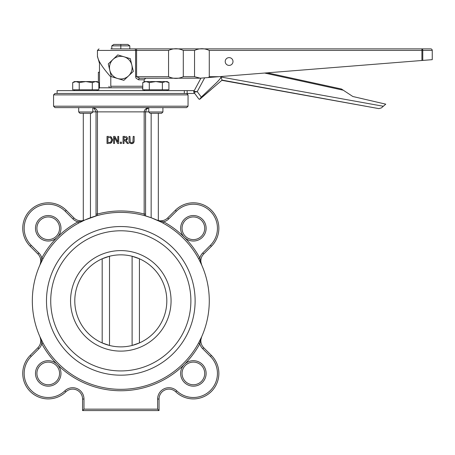 <?xml version="1.0" encoding="UTF-8"?>
<svg xmlns="http://www.w3.org/2000/svg" width="455" height="455" viewBox="0 0 455 455"><rect width="100%" height="100%" fill="white"/><g stroke="black" fill="none" stroke-linecap="round" stroke-linejoin="round"><path stroke-width="0.68" d="M206.121 373.43A12.74 12.74 0 0 0 184.372 364.421A12.74 12.74 0 0 0 188.506 385.203A12.74 12.74 0 0 0 206.121 373.43M204.704 373.43A11.324 11.324 0 0 1 187.716 383.241A11.324 11.324 0 0 1 187.716 363.625A11.324 11.324 0 0 1 204.704 373.43M60.97 373.43A12.74 12.74 0 0 0 37.196 367.06A12.74 12.74 0 0 0 44.937 385.738A12.74 12.74 0 0 0 60.97 373.43M206.121 228.285A12.74 12.74 0 0 0 188.506 216.512A12.74 12.74 0 0 0 184.372 237.294A12.74 12.74 0 0 0 206.121 228.285M204.704 228.285A11.324 11.324 0 0 1 187.716 238.09A11.324 11.324 0 0 1 187.716 218.474A11.324 11.324 0 0 1 204.704 228.285M60.97 228.285A12.74 12.74 0 0 0 44.937 215.977A12.74 12.74 0 0 0 37.196 234.655A12.74 12.74 0 0 0 60.97 228.285M59.559 228.285A11.324 11.324 0 0 1 42.571 238.09A11.324 11.324 0 0 1 42.571 218.474A11.324 11.324 0 0 1 59.559 228.285M59.559 373.43A11.324 11.324 0 0 1 42.571 383.241A11.324 11.324 0 0 1 42.571 363.625A11.324 11.324 0 0 1 59.559 373.43M148.762 107.699C145.907 108.267 144.377 109.655 144.167 111.867L144.167 214.049L144.542 215.624L145.577 215.92L145.577 111.867L146.47 109.268L148.762 107.761M145.577 214.049L144.167 214.049A89.897 89.897 0 0 0 97.45 214.049L97.069 215.624L97.45 214.049L96.033 214.049L96.033 215.92L97.069 215.624L84.937 219.975L90.46 217.746L90.46 113.284M160.587 221.824L151.157 217.746L144.542 215.624M129.038 141.278L129.698 142.989L131.58 143.643L133.469 142.989L134.145 140.834L134.003 142.068L133.178 143.228M132.684 143.484L132.274 143.592M131.58 143.643L131.103 143.621M129.698 142.989L129.436 142.671M129.174 142.108L129.089 141.738M112.522 139.094L112.448 141.101M111.828 142.313L111.139 142.938M110.059 143.382L109.587 143.45M109.581 143.456L111.151 142.927L112.601 139.964L111.162 136.978L111.663 137.387M110.963 136.858L109.746 136.483M109.757 136.483L110.195 136.568M126.496 136.676L125.91 136.483M127.463 137.922L127.042 137.08M127.099 139.639L126.029 140.413L127.497 138.337L127.354 139.179M97.45 214.049L97.45 111.867C97.234 109.655 95.704 108.267 92.848 107.699M94.111 108.318L92.848 107.761L94.117 108.318L96.033 111.867L96.033 214.049M157.629 409.153L83.982 409.153L83.982 399.041A11.324 11.324 0 0 0 64.843 390.845A24.064 24.064 0 0 1 31.014 390.248A24.064 24.064 0 0 1 31.213 356.413L38.874 348.752A11.324 11.324 0 0 0 41.792 343.73L43.037 343.053L39.926 336.728L41.792 343.73A89.897 89.897 0 0 0 199.819 343.73L201.684 336.728L198.573 343.053L199.819 343.73A11.324 11.324 0 0 0 202.737 348.752L210.398 356.413A24.064 24.064 0 0 1 210.597 390.248A24.064 24.064 0 0 1 176.768 390.845A11.324 11.324 0 0 0 157.629 399.041L157.629 409.153L159.045 410.569L159.045 399.041A9.908 9.908 0 0 1 175.795 391.869A25.48 25.48 0 0 0 211.609 391.237A25.48 25.48 0 0 0 211.399 355.412L203.738 347.751A9.908 9.908 0 0 1 201.684 336.728L201.679 336.74M39.96 336.802L41.45 339.993M32.328 300.857A88.48 88.48 0 0 0 165.046 377.479A88.48 88.48 0 0 0 165.046 224.235A88.48 88.48 0 0 0 32.328 300.857M162.998 223.087L163.675 221.847L156.861 220.055L151.157 217.746L151.157 113.284M201.679 264.975L199.819 257.991A89.897 89.897 0 0 0 163.675 221.847A11.324 11.324 0 0 0 168.703 218.929L176.364 211.268A24.064 24.064 0 0 1 210.398 211.268A24.064 24.064 0 0 1 210.398 245.302L202.737 252.963A11.324 11.324 0 0 0 199.819 257.991L198.573 258.662L201.684 264.986A9.908 9.908 0 0 1 203.738 253.964L211.399 246.303A25.48 25.48 0 0 0 211.399 210.267A25.48 25.48 0 0 0 175.363 210.267L167.702 217.928A9.908 9.908 0 0 1 156.679 219.975M201.65 264.912L200.16 261.727M157.151 220.192L160.279 221.67M84.937 219.975A9.908 9.908 0 0 1 73.909 217.928L66.248 210.267A25.48 25.48 0 0 0 30.212 210.267A25.48 25.48 0 0 0 30.212 246.303L37.873 253.964A9.908 9.908 0 0 1 39.926 264.986L41.792 257.991A11.324 11.324 0 0 0 38.874 252.963L31.213 245.302A24.064 24.064 0 0 1 31.213 211.268A24.064 24.064 0 0 1 65.247 211.268L72.908 218.929A11.324 11.324 0 0 0 77.936 221.847L78.613 223.087L84.937 219.975L77.936 221.847A89.897 89.897 0 0 0 41.792 257.991L39.926 264.986L43.037 258.662L41.45 261.727M145.577 215.92L146.919 216.318M148.444 216.807L151.049 217.706M43.037 258.662L41.792 257.991M158.323 113.284L158.323 220.538A9.908 9.908 0 0 0 167.702 217.928L168.703 218.929M72.908 218.929L73.909 217.928A9.908 9.908 0 0 0 83.293 220.538L83.293 113.284M186.635 93.463L54.975 93.463L53.565 94.879L188.051 94.879L186.635 93.463M188.051 94.879L188.051 106.203L53.565 106.203L53.565 94.879M53.565 106.203L54.975 107.619L186.635 107.619L188.051 106.203M83.982 409.153L82.565 410.569L159.045 410.569M39.932 336.74L39.926 336.734A9.908 9.908 0 0 1 37.873 347.751L30.212 355.412A25.48 25.48 0 0 0 30.002 391.237A25.48 25.48 0 0 0 65.816 391.869A9.908 9.908 0 0 1 82.565 399.041L82.565 410.569M139.429 258.787A46.006 46.006 0 0 0 132.104 256.256L139.429 258.787L139.429 342.928L132.104 345.459A46.006 46.006 0 0 0 166.814 300.857A46.006 46.006 0 0 1 97.802 340.704A46.006 46.006 0 0 1 97.802 261.011A46.006 46.006 0 0 1 166.814 300.857M109.507 256.256A46.006 46.006 0 0 0 102.187 258.787L109.507 256.256L109.507 345.459L102.187 342.928A46.006 46.006 0 0 0 109.507 345.459M46.484 300.857A74.324 74.324 0 0 1 157.965 236.492A74.324 74.324 0 0 1 157.965 365.223A74.324 74.324 0 0 1 46.484 300.857M134.145 140.834L134.145 136.415L133.201 136.415L132.9 142.261L131.58 142.842L130.266 142.261L129.959 136.415L129.021 136.415L129.021 140.834M118.687 143.496L118.687 136.415L117.805 136.415L117.805 142.023L114.956 136.415L113.619 136.415L113.619 143.496L114.495 143.496L114.495 137.393L117.629 143.496L118.687 143.496M108.631 136.415L107.016 136.415L107.016 143.496L108.648 143.496M111.617 139.952L110.633 142.21L107.96 142.682L107.96 137.234L110.548 137.655L111.617 139.884M109.433 142.637L109.774 142.58M124.892 136.415L123.066 136.415L123.066 143.496L124.01 143.496L124.01 140.68L125.085 140.68L127.326 143.496L128.543 143.496L126.029 140.413M124.943 137.234L126.069 137.473L126.513 138.411L126.115 139.526L124.01 139.895L124.01 137.234L126.069 137.473L126.513 138.411L126.115 139.526M120.302 143.496L121.439 143.496L121.439 142.142L120.302 142.142L120.302 143.496M148.762 111.981L150.065 113.284L161.616 113.284L162.918 111.981L148.762 111.981L148.762 107.619M165.648 81.57L162.378 82.582L155.843 81.57L167.167 81.57L168.919 82.582L165.648 81.57M149.303 82.582L146.032 81.57L155.843 81.57L149.303 82.582L149.303 89.783L142.762 89.783L142.762 82.582L146.032 81.57L144.514 81.57L142.762 82.582M162.378 82.582L162.378 89.783L168.919 89.783L168.919 82.582M162.378 89.783L149.303 89.783M144.514 90.63L144.514 89.783M78.692 111.981L79.995 113.284L91.546 113.284L92.848 111.981L78.692 111.981L78.692 107.619M95.578 81.57L92.308 82.582L85.767 81.57L97.097 81.57L98.849 82.582L95.578 81.57M79.233 82.582L75.962 81.57L85.767 81.57L79.233 82.582L79.233 89.783L72.692 89.783L72.692 82.582L75.962 81.57L74.444 81.57L72.692 82.582M92.308 82.582L92.308 89.783L98.849 89.783L98.849 82.582L97.097 81.57M92.308 89.783L79.233 89.783M74.444 90.63L74.444 89.783M120.808 44.431L113.801 44.431L111.799 45.847L129.817 45.847L127.815 44.431L120.808 44.431L120.808 48.873M111.799 48.873L111.799 45.847M129.817 48.873L129.817 45.847M57.102 93.463L57.102 90.63L184.332 90.63L184.332 93.463L194.729 93.463L198.818 99.008L199.591 99.309L201.275 97.097L216.432 82.799C219.418 79.784 220.914 77.85 220.931 77.003L222.199 80.398A0.779 0.779 0 0 0 221.551 80.569L199.591 99.309M187.159 93.463L187.159 90.63L184.332 90.63M187.159 90.63L194.257 90.63M98.382 82.315L98.382 72.231L99.48 72.231M421.427 48.873L430.692 48.873A1.558 1.558 0 0 1 432.25 50.425L432.25 59.662L422.769 60.418L422.769 50.425L421.916 50.425L421.916 60.487L422.769 60.418M209.272 50.425L209.272 76.69L208.47 77.526L200.274 78.18L194.535 76.69L194.535 50.425C199.449 48.15 204.363 48.15 209.272 50.425L421.916 50.425L421.916 48.873A1.558 0.847 90 0 1 422.769 50.425L432.25 50.425L432.25 59.662L432.25 50.425A1.558 1.558 0 0 0 430.692 48.873L110.895 48.873M130.716 48.873L136.204 48.873M432.25 50.425L432.25 50.425A1.558 1.558 -90 0 0 430.692 48.873M208.47 77.526L421.916 60.487M168.56 50.425C173.474 48.15 178.388 48.15 183.297 50.425L183.297 76.69C178.388 78.965 173.474 78.965 168.56 76.69L168.56 50.425L136.585 50.425L136.585 48.873M200.274 78.18L139.765 78.249L136.585 76.69L136.585 50.425L135.601 50.425L135.601 76.69L136.022 78.169L138.582 79.801L144.167 79.801L145.719 78.249M142.762 86.245L110.793 86.245L110.793 76.958C102.728 67.869 98.291 61.021 97.478 56.403L99.48 63.359M110.793 86.245A1.558 0.665 90 0 0 111.464 87.804L142.762 87.792M109.809 87.804A1.558 0.785 90 0 1 109.024 86.245M111.464 87.804L99.48 87.804L99.48 61.783M229.11 65.406A3.89 3.89 0 0 0 232.482 59.571A3.89 3.89 0 0 0 225.737 59.571A3.89 3.89 0 0 0 229.11 65.406M139.765 78.249A1.558 1.183 -90 0 0 138.582 79.801M153.119 78.249L142.608 78.249M222.091 80.108L378.827 108.614L222.199 80.398M211.188 89.481L199.95 99.133M193.87 92.302L197.248 91.643L193.807 91.472A0.779 0.779 0 0 0 193.87 92.302L198.818 99.008M200.962 78.124L193.807 91.472M381.409 107.909L378.827 108.614L381.409 107.909L385.766 104.167L352.824 96.5L341.46 89.009L267.301 72.828L341.46 89.009M124.039 56.79L130.306 58.655L131.819 65.014A11.324 11.324 0 0 0 113.022 59.417L117.771 54.919L124.039 56.79M133.338 71.372L128.589 75.866A11.324 11.324 0 0 0 131.819 65.014L133.338 71.372M123.84 80.359L117.572 78.493A11.324 11.324 0 0 0 128.589 75.866L123.84 80.359M109.791 70.269L108.273 63.91L113.022 59.417A11.324 11.324 0 0 0 117.572 78.493L111.304 76.628L109.791 70.269M37.873 347.751L38.874 348.752L31.213 356.413L30.212 355.412M92.848 111.867L148.762 111.867M203.738 347.751L202.737 348.752M157.629 399.041L159.045 399.041A9.908 9.908 0 0 1 175.795 391.869A25.48 25.48 0 0 0 211.609 391.237A25.48 25.48 0 0 0 211.399 355.412L210.398 356.413M38.874 252.963L37.873 253.964M31.213 245.302L30.212 246.303M65.247 211.268L66.248 210.267M176.364 211.268L175.363 210.267M210.398 245.302L211.399 246.303M202.737 252.963L203.738 253.964M83.982 399.041L82.565 399.041M64.843 390.845L65.816 391.869M175.795 391.869L176.768 390.845M171.063 300.857A50.255 50.255 0 0 0 95.675 257.337A50.255 50.255 0 0 0 95.675 344.378A50.255 50.255 0 0 0 171.063 300.857M50.733 300.857A70.076 70.076 0 0 1 155.843 240.172A70.076 70.076 0 0 1 155.843 361.543A70.076 70.076 0 0 1 50.733 300.857M132.104 256.256L132.104 345.459M102.187 258.787L102.187 342.928M218.94 76.69L209.272 76.69M183.297 50.425L194.535 50.425M168.56 76.69L135.601 76.69M194.535 76.69L183.297 76.69M97.45 56.79L97.45 50.425L135.601 50.425A1.558 0.984 -90 0 0 134.617 48.873M201.275 97.097L197.248 91.643L204.659 77.828M264.628 73.045L343.269 90.204M383.332 106.26L220.931 77.003M162.918 107.619L162.918 111.981M167.167 89.783L167.167 90.63L167.167 89.783M92.848 107.619L92.848 111.981M97.097 89.783L97.097 90.63M99.571 87.804L98.849 88.526M97.592 89.783L97.097 90.278M142.04 87.804L142.762 88.526M144.025 89.783L144.514 90.278M144.167 81.775L144.167 79.801M97.45 50.425L99.002 48.873"/></g></svg>
